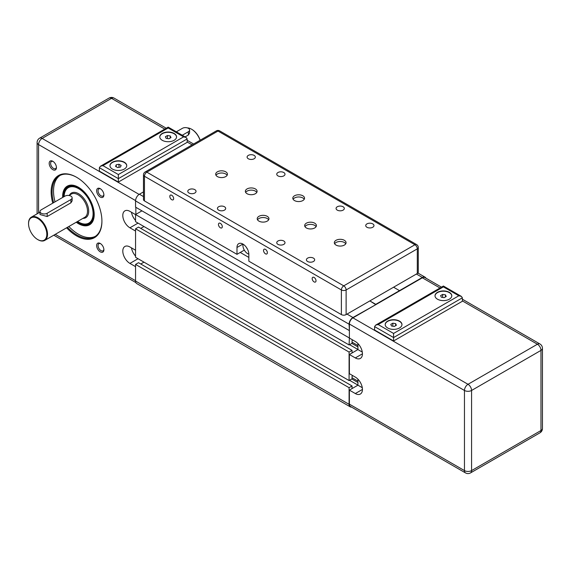 <?xml version="1.0" encoding="UTF-8"?>
<svg xmlns="http://www.w3.org/2000/svg" width="571" height="571" viewBox="0 0 571 571"><rect width="100%" height="100%" fill="white"/><g stroke="black" fill="none" stroke-linecap="round" stroke-linejoin="round"><path stroke-width="0.86" d="M349.388 330.259L349.088 324.2A5.453 3.148 -60 0 1 352.949 317.519L375.782 304.678L369.851 300.91L375.782 304.336L422.347 277.449A5.453 3.148 -60 0 1 425.074 277.185A5.453 3.148 -60 0 1 425.909 278.148M244.102 249.741L244.102 250.226L236.986 254.338L144.456 200.913L144.456 176.253L341.379 289.954A3.355 1.934 0 0 0 346.126 289.954L417.301 248.856A3.355 1.934 0 0 0 418.286 247.486A3.355 3.355 0 0 0 416.609 244.581A3.355 1.934 120 0 0 414.931 244.745A3.355 1.934 60 0 1 417.301 248.856L417.301 273.516L393.576 287.213L399.507 290.639L393.576 287.213L346.126 314.607L346.126 289.954A3.355 1.934 -120 0 0 343.749 285.843A3.355 1.934 120 0 0 341.379 289.954L341.379 314.607A3.355 1.934 0 0 0 346.126 314.607M352.949 340.123L352.057 340.637L352.057 343.235L349.088 344.948L349.388 337.654M352.949 375.739L352.057 376.253L352.057 378.851L349.088 380.564L349.088 352.071L352.057 350.358L352.057 352.964L357.931 349.573L349.388 354.505L355.319 357.931L362.435 353.82M351.479 407.073A5.453 3.148 -60 0 1 350.223 406.83A5.453 3.148 -60 0 1 349.088 404.332L349.088 387.688L352.057 385.975L352.057 388.58L357.931 385.189L362.292 387.709M349.088 330.431L135.555 207.145L135.555 200.913A5.453 3.148 -60 0 1 139.41 194.233L143.471 191.892M350.223 406.83L136.683 283.544A5.453 3.148 -60 0 1 135.555 281.046L135.555 264.409L349.088 387.688M135.555 264.409L138.517 262.696L352.057 385.975M349.566 380.293L357.931 385.118M140.773 263.995L143.978 262.146L140.773 263.995M351.822 378.987L357.931 382.52M352.057 377.759L357.931 381.15M349.088 352.071L135.555 228.793L135.555 257.285L349.088 380.564M135.555 228.793L138.517 227.08L352.057 350.358M349.566 344.677L357.931 349.502M140.773 228.379L143.978 226.53L140.773 228.379M351.822 343.378L357.931 346.904M352.057 342.143L357.931 345.534M349.088 337.825L135.555 214.546L135.555 221.669L349.088 344.948M135.555 214.546L141.958 210.842M417.301 273.516A3.355 1.934 0 0 0 418.286 272.146L418.286 247.486M341.379 314.607L248.849 261.183L248.849 254.338A8.387 4.846 60 0 0 245.187 245.894A8.387 4.846 60 0 0 238.721 243.646A8.387 4.846 60 0 0 236.986 247.486L242.918 244.06M244.102 250.226L244.524 250.469M143.471 174.883A3.355 1.934 0 0 0 144.456 176.253A3.355 1.934 -60 0 1 146.826 172.149A3.355 1.934 -120 0 0 145.148 171.978A3.355 3.355 0 0 0 143.471 174.883L143.471 199.543A3.355 1.934 0 0 0 144.456 200.913M247.371 248.963A0.842 0.485 60 0 1 246.836 248.028M248.849 254.159A6.709 3.876 60 0 1 243.068 244.152M236.986 254.338L236.986 247.486M312.173 278.569A2.719 1.57 60 0 1 312.737 277.32A2.719 1.57 60 0 1 315.456 278.891A2.719 1.57 60 0 1 315.456 282.031A2.719 1.57 60 0 1 313.358 281.303A2.719 1.57 60 0 1 312.173 278.569M263.531 250.483A2.719 1.57 60 0 1 264.095 249.242A2.719 1.57 60 0 1 266.814 250.812A2.719 1.57 60 0 1 266.814 253.952A2.719 1.57 60 0 1 264.723 253.224A2.719 1.57 60 0 1 263.531 250.483M218.45 224.46A2.719 1.57 60 0 1 219.014 223.211A2.719 1.57 60 0 1 221.734 224.781A2.719 1.57 60 0 1 221.734 227.922A2.719 1.57 60 0 1 219.642 227.194A2.719 1.57 60 0 1 218.45 224.46M169.815 196.381A2.719 1.57 60 0 1 170.379 195.132A2.719 1.57 60 0 1 173.099 196.702A2.719 1.57 60 0 1 173.099 199.843A2.719 1.57 60 0 1 171 199.115A2.719 1.57 60 0 1 169.815 196.381M268.641 219.814A5.874 3.39 0 0 0 267.235 218.515A5.874 3.39 0 0 0 257.528 219.814M267.235 216.323A5.874 3.39 180 0 1 268.955 218.722A5.874 3.39 180 0 1 263.081 222.112A5.874 3.39 180 0 1 257.214 218.722A5.874 3.39 180 0 1 260.833 215.588A5.874 3.39 180 0 1 267.235 216.323M256.779 192.42A5.874 3.39 0 0 0 255.373 191.121A5.874 3.39 0 0 0 245.666 192.42M255.373 188.93A5.874 3.39 180 0 1 257.093 191.321A5.874 3.39 180 0 1 251.219 194.711A5.874 3.39 180 0 1 245.352 191.321A5.874 3.39 180 0 1 248.97 188.194A5.874 3.39 180 0 1 255.373 188.93M227.122 175.297A5.874 3.39 0 0 0 225.716 173.998A5.874 3.39 0 0 0 216.002 175.297M225.716 171.807A5.874 3.39 180 0 1 227.436 174.198A5.874 3.39 180 0 1 221.562 177.588A5.874 3.39 180 0 1 215.688 174.198A5.874 3.39 180 0 1 219.314 171.072A5.874 3.39 180 0 1 225.716 171.807M304.229 199.272A5.874 3.39 0 0 0 302.823 197.966A5.874 3.39 0 0 0 293.116 199.272M302.823 195.774A5.874 3.39 180 0 1 304.543 198.173A5.874 3.39 180 0 1 298.676 201.563A5.874 3.39 180 0 1 292.802 198.173A5.874 3.39 180 0 1 296.428 195.039A5.874 3.39 180 0 1 302.823 195.774M345.748 243.788A5.874 3.39 0 0 0 344.349 242.489A5.874 3.39 0 0 0 334.635 243.788M344.349 240.298A5.874 3.39 180 0 1 346.062 242.689A5.874 3.39 180 0 1 340.195 246.08A5.874 3.39 180 0 1 334.32 242.689A5.874 3.39 180 0 1 337.946 239.563A5.874 3.39 180 0 1 344.349 240.298M316.091 226.666A5.874 3.39 0 0 0 314.685 225.367A5.874 3.39 0 0 0 304.978 226.666M314.685 223.175A5.874 3.39 180 0 1 316.405 225.566A5.874 3.39 180 0 1 310.538 228.957A5.874 3.39 180 0 1 304.664 225.566A5.874 3.39 180 0 1 308.29 222.44A5.874 3.39 180 0 1 314.685 223.175M254.138 155.398A4.125 2.384 180 0 1 255.344 157.082A4.125 2.384 180 0 1 251.219 159.459A4.125 2.384 180 0 1 247.093 157.082A4.125 2.384 180 0 1 249.641 154.877A4.125 2.384 180 0 1 254.138 155.398M283.794 172.521A4.125 2.384 180 0 1 285 174.198A4.125 2.384 180 0 1 280.875 176.582A4.125 2.384 180 0 1 276.757 174.198A4.125 2.384 180 0 1 279.298 171.999A4.125 2.384 180 0 1 283.794 172.521M194.818 189.643A4.125 2.384 180 0 1 196.031 191.321A4.125 2.384 180 0 1 191.906 193.705A4.125 2.384 180 0 1 187.78 191.321A4.125 2.384 180 0 1 190.329 189.122A4.125 2.384 180 0 1 194.818 189.643M224.482 206.766A4.125 2.384 180 0 1 225.688 208.444A4.125 2.384 180 0 1 221.562 210.827A4.125 2.384 180 0 1 217.437 208.444A4.125 2.384 180 0 1 219.985 206.245A4.125 2.384 180 0 1 224.482 206.766M343.107 206.766A4.125 2.384 180 0 1 344.32 208.444A4.125 2.384 180 0 1 340.195 210.827A4.125 2.384 180 0 1 336.069 208.444A4.125 2.384 180 0 1 338.617 206.245A4.125 2.384 180 0 1 343.107 206.766M372.77 223.889A4.125 2.384 180 0 1 373.976 225.566A4.125 2.384 180 0 1 369.851 227.95A4.125 2.384 180 0 1 365.725 225.566A4.125 2.384 180 0 1 368.274 223.368A4.125 2.384 180 0 1 372.77 223.889M283.794 241.005A4.125 2.384 180 0 1 285 242.689A4.125 2.384 180 0 1 280.875 245.073A4.125 2.384 180 0 1 276.757 242.689A4.125 2.384 180 0 1 279.298 240.491A4.125 2.384 180 0 1 283.794 241.005M313.45 258.128A4.125 2.384 180 0 1 314.657 259.812A4.125 2.384 180 0 1 310.538 262.196A4.125 2.384 180 0 1 306.413 259.812A4.125 2.384 180 0 1 308.954 257.614A4.125 2.384 180 0 1 313.45 258.128M357.931 343.571L357.931 349.573L362.292 352.093M349.388 354.505L349.388 373.684L355.319 377.11A10.064 5.81 60 0 1 361.893 385.975A10.064 5.81 60 0 1 360.351 394.04A10.064 5.81 60 0 1 355.319 393.547L349.388 390.121L357.931 385.189L357.931 379.187M441.469 287.134L424.86 277.542A5.032 2.905 -60 0 0 422.347 277.791L352.949 317.861A5.032 2.905 -60 0 0 349.388 324.028L349.388 338.068L355.319 341.494A10.064 5.81 60 0 1 361.893 350.358A10.064 5.81 60 0 1 360.351 358.431A10.064 5.81 60 0 1 355.319 357.931M396.381 325.249L394.333 326.434L391.52 325.998L390.771 324.378L392.827 323.193L395.632 323.629L396.381 325.249M395.632 323.629L395.632 325.684M392.827 323.193L392.827 326.198M441.347 297.234L440.598 295.614L442.646 294.429L445.459 294.857L446.208 296.485L444.152 297.669L441.347 297.234M445.459 294.857L445.459 296.913M442.646 294.429L442.646 297.434M401.963 324.678A8.387 4.846 0 0 0 399.507 321.387A8.387 4.846 0 0 0 390.478 320.31A8.387 4.846 0 0 0 385.189 324.678M399.507 321.116A8.387 4.846 180 0 1 401.963 324.542A8.387 4.846 180 0 1 393.576 329.381A8.387 4.846 180 0 1 385.189 324.542A8.387 4.846 180 0 1 390.364 320.067A8.387 4.846 180 0 1 399.507 321.116M451.789 295.906A8.387 4.846 0 0 0 449.334 292.623A8.387 4.846 0 0 0 440.305 291.545A8.387 4.846 0 0 0 435.016 295.906M449.334 292.345A8.387 4.846 180 0 1 451.789 295.771A8.387 4.846 180 0 1 443.403 300.617A8.387 4.846 180 0 1 435.016 295.771A8.387 4.846 180 0 1 440.191 291.296A8.387 4.846 180 0 1 449.334 292.345M393.576 333.443L378.152 324.542L375.639 325.142L374.597 326.591L393.576 337.554L462.382 297.826L461.339 296.378L458.827 295.771L393.576 333.443L393.576 340.98L374.597 330.017L374.597 326.591M378.152 324.542L443.403 286.87L443.403 286.021L443.403 286.87L458.827 295.771M462.382 297.826L462.382 301.252L393.576 340.98M349.388 404.161L464.459 470.597A5.032 2.905 0 0 0 471.575 470.597A5.032 2.905 60 0 1 470.533 472.902L539.93 432.832A5.032 2.905 -120 0 0 540.973 430.527A5.032 2.905 0 0 0 542.45 428.478L542.45 348.339A5.032 2.905 180 0 1 540.973 350.394L540.973 430.527L471.575 470.597L471.575 390.464L540.973 350.394A5.032 2.905 -120 0 0 537.418 344.227L468.02 384.297A5.032 2.905 60 0 1 471.575 390.464A5.032 2.905 180 0 1 464.459 390.464L464.459 470.597A5.032 2.905 120 0 0 465.501 472.902L350.43 406.466A5.032 2.905 -60 0 1 349.388 404.161L349.388 390.121M187.424 127.911A13.418 7.751 60 0 1 191.549 129.203A13.418 7.751 60 0 1 200.071 140.266M176.332 131.822L182.413 128.311A4.197 2.42 180 0 1 186.988 127.79A4.197 2.42 180 0 1 189.572 130.024L189.572 133.036L188.344 135.027L185.111 136.897M37.857 239.642A13.418 7.751 -120 0 0 38.043 239.749A13.418 7.751 -120 0 0 44.752 240.412A13.418 7.751 -120 0 0 47.529 234.267A13.418 7.751 -120 0 0 41.676 220.763A13.418 7.751 -120 0 0 31.326 217.166A13.418 7.751 -120 0 0 28.55 223.311A13.418 7.751 -120 0 0 28.55 223.518M72.132 197.83L72.132 200.842L70.904 202.833L47.172 216.53L40.013 214.539L40.013 211.527A4.197 2.42 180 0 1 41.24 209.814L64.973 196.117A4.197 2.42 180 0 1 69.541 195.596A4.197 2.42 180 0 1 72.132 197.83A4.197 2.42 180 0 1 70.904 199.543L47.172 213.24A4.197 2.42 180 0 1 42.604 213.768A4.197 2.42 180 0 1 40.013 211.527M78.791 222.176A20.97 12.105 -120 0 0 78.969 222.283A20.97 12.105 -120 0 0 89.454 223.325A20.97 12.105 -120 0 0 93.237 208.75A20.97 12.105 -120 0 0 68.484 186.995A20.97 12.105 -120 0 0 64.138 196.595A20.47 11.82 60 0 1 76.807 187.745A20.47 11.82 60 0 1 92.545 208.872A20.47 11.82 60 0 1 78.612 222.076A20.47 11.82 60 0 1 77.599 221.448M135.555 266.664L129.917 263.409A10.064 5.81 60 0 1 123.343 254.545A10.064 5.81 60 0 1 124.885 246.472A10.064 5.81 60 0 1 129.917 246.972L135.555 250.226M55.037 201.849A35.231 20.342 60 0 1 53.524 191.085A35.231 20.342 60 0 1 60.119 175.39M95.321 236.365A35.231 20.342 60 0 1 68.855 226.494M76.236 222.24A22.312 12.883 -120 0 0 94.215 214.575A22.312 12.883 -120 0 0 78.434 187.252A22.312 12.883 -120 0 0 62.653 196.36A22.312 12.883 -120 0 0 62.682 197.438M135.555 231.048L129.917 227.793A10.064 5.81 60 0 1 123.343 218.929A10.064 5.81 60 0 1 124.885 210.863A10.064 5.81 60 0 1 129.917 211.356L135.555 214.61M135.848 207.316L135.848 214.375M96.635 245.566A5.132 2.962 -120 0 0 100.26 251.847A5.132 2.962 -120 0 0 103.893 249.755A5.132 2.962 -120 0 0 100.26 243.467A5.132 2.962 -120 0 0 96.635 245.566M49.185 163.377A5.132 2.962 -120 0 0 52.81 169.658A5.132 2.962 -120 0 0 56.436 167.567A5.132 2.962 -120 0 0 52.81 161.279A5.132 2.962 -120 0 0 49.185 163.377M66.6 227.8A35.902 20.727 -120 0 0 101.924 221.22A35.902 20.727 -120 0 0 76.535 177.253A35.902 20.727 -120 0 0 51.147 191.906A35.902 20.727 -120 0 0 52.775 203.162M96.635 190.771A5.132 2.962 -120 0 0 100.26 197.052A5.132 2.962 -120 0 0 103.893 194.961A5.132 2.962 -120 0 0 100.26 188.673A5.132 2.962 -120 0 0 96.635 190.771M103.872 249.313A4.125 2.384 60 0 1 103.037 250.819A4.125 2.384 60 0 1 99.861 249.713A4.125 2.384 60 0 1 98.055 245.566A4.125 2.384 60 0 1 98.911 243.674A4.125 2.384 60 0 1 100.639 243.71M103.872 194.518A4.125 2.384 60 0 1 103.037 196.024A4.125 2.384 60 0 1 99.861 194.925A4.125 2.384 60 0 1 98.055 190.771A4.125 2.384 60 0 1 98.911 188.88A4.125 2.384 60 0 1 100.639 188.915M56.422 167.117A4.125 2.384 60 0 1 55.587 168.631A4.125 2.384 60 0 1 52.404 167.524A4.125 2.384 60 0 1 50.605 163.377A4.125 2.384 60 0 1 51.461 161.486A4.125 2.384 60 0 1 53.189 161.522M135.555 256.086A10.064 5.81 60 0 1 131.487 247.878M135.555 220.47A10.064 5.81 60 0 1 131.487 212.262M189.572 130.024A4.197 2.42 180 0 1 188.344 131.737L182.263 135.248M200.164 140.216A12.919 7.459 -120 0 0 191.906 129.41A12.919 7.459 -120 0 0 191.728 129.31M46.822 234.267A12.919 7.459 60 0 1 37.686 239.542A12.919 7.459 60 0 1 28.55 223.718A12.919 7.459 60 0 1 37.686 218.45A12.919 7.459 60 0 1 46.822 234.267M118.982 164.277L121.123 165.412L120.495 167.046L117.726 167.553L115.585 166.418L116.213 164.783L118.982 164.277L118.982 167.324M116.213 164.783L116.213 166.753M109.967 165.776A8.387 4.846 180 0 1 110.167 164.869A8.387 4.846 180 0 1 116.006 161.265A8.387 4.846 180 0 1 124.285 162.492A8.387 4.846 180 0 1 126.741 165.776M118.354 174.548L118.354 182.078L99.375 171.122L99.375 167.696L100.417 166.24L102.93 165.64L168.181 127.968L168.181 127.119L168.181 127.968L183.598 136.876L118.354 174.548L102.93 165.64M118.354 182.078L187.16 142.35L187.16 138.931L186.117 137.475L183.598 136.876M162.25 140.302A8.387 4.846 180 0 1 159.787 136.876A8.387 4.846 180 0 1 168.181 132.029A8.387 4.846 180 0 1 176.567 136.876A8.387 4.846 180 0 1 171.386 141.351A8.387 4.846 180 0 1 162.25 140.302M124.285 162.214A8.387 4.846 180 0 1 126.741 165.64A8.387 4.846 180 0 1 118.354 170.486A8.387 4.846 180 0 1 109.967 165.64A8.387 4.846 180 0 1 115.142 161.165A8.387 4.846 180 0 1 124.285 162.214M159.794 137.011A8.387 4.846 180 0 1 168.181 132.308A8.387 4.846 180 0 1 176.56 137.011M63.381 197.038A21.812 12.591 60 0 1 63.367 196.36A21.812 12.591 60 0 1 67.885 186.374A21.812 12.591 60 0 1 78.612 187.352M94.208 214.368A21.812 12.591 60 0 1 89.697 224.153A21.812 12.591 60 0 1 76.907 221.848M53.617 202.676A35.231 20.342 60 0 1 52.097 191.906A35.231 20.342 60 0 1 59.398 175.782A35.231 20.342 60 0 1 76.778 177.388M101.924 220.948A35.231 20.342 60 0 1 94.629 236.801A35.231 20.342 60 0 1 67.435 227.315M167.41 135.527L170.222 135.955L170.993 137.575L168.945 138.767L166.132 138.339L165.369 136.726L167.41 135.527L167.41 138.532M170.222 135.955L170.222 138.025M139.41 194.233L143.471 196.581M240.248 252.453L248.849 257.421M347.011 314.093L352.949 317.519M135.555 200.913L349.088 324.2M416.416 274.03L422.347 277.449M135.555 281.046L349.088 404.332M218.001 131.052A3.355 1.934 -60 0 1 219.678 130.887A3.355 3.355 0 0 0 216.323 130.887A3.355 1.934 60 0 1 218.001 131.052L414.931 244.745L343.749 285.843L146.826 172.149L218.001 131.052M355.319 393.547L362.435 389.436M542.45 348.339A5.032 5.032 0 0 0 539.93 343.978A5.032 2.905 120 0 0 537.418 344.227L462.382 300.91M352.949 317.861L468.02 384.297A5.032 2.905 120 0 0 464.459 390.464L349.388 324.028M422.347 277.791L439.998 287.984M68.898 195.475L71.311 194.083A13.418 7.751 60 0 1 81.653 197.68A13.418 7.751 60 0 1 87.513 211.184A13.418 7.751 60 0 1 84.729 217.33L44.752 240.412M82.916 218.379A14.261 8.237 -120 0 0 88.698 211.184A14.261 8.237 -120 0 0 80.818 195.275A14.261 8.237 -120 0 0 69.491 195.132M129.917 263.409L138.046 258.72M135.563 200.578L38.571 144.577A5.032 2.905 180 0 1 37.101 142.522L37.101 213.832M38.571 212.983L38.571 144.577A5.032 2.905 -60 0 1 42.133 138.418A5.032 2.905 60 0 0 39.62 138.168A5.032 5.032 0 0 0 37.101 142.522M135.555 280.704L55.259 234.346M129.917 227.793L138.046 223.104M188.344 135.027L188.344 131.737M47.172 216.53L47.172 213.24M70.904 202.833L70.904 199.543M99.375 167.696L118.354 178.652L187.16 138.931M139.124 194.411L42.133 138.418L111.531 98.348A5.032 2.905 -120 0 0 109.018 98.098L39.62 138.168M192.106 144.87L187.16 142.008M164.769 129.089L111.531 98.348A5.032 2.905 -60 0 1 114.05 98.098A5.032 5.032 0 0 0 109.018 98.098M417.901 273.045L425.074 277.185M145.148 171.978L216.323 130.887M219.678 130.887L416.609 244.581M375.639 325.142L443.403 286.021L461.339 296.378M539.93 432.832A5.032 5.032 0 0 0 542.45 428.478M465.501 472.902A5.032 5.032 0 0 0 470.533 472.902M462.382 299.211L539.93 343.978M40.013 212.155L31.326 217.166M191.906 129.41L191.549 129.203M37.686 239.542L38.043 239.749M28.55 223.718L28.55 223.311M71.296 185.375L68.484 186.995M92.274 221.698L89.454 223.325M78.612 222.076L78.969 222.283M186.117 137.475L168.181 127.119L100.417 166.24M135.848 282.574L53.781 235.195M193.583 144.013L187.16 140.309M166.247 128.232L114.05 98.098"/></g></svg>
